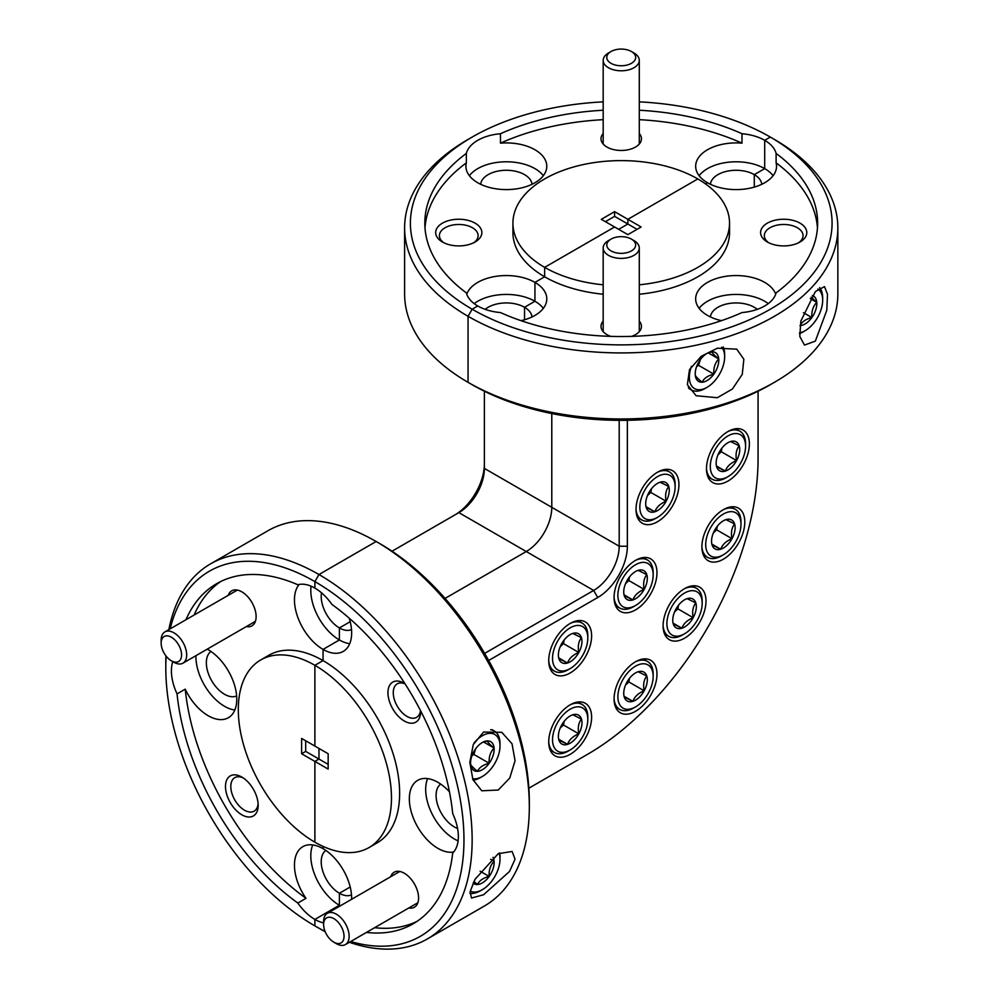 <?xml version="1.0" encoding="UTF-8"?>
<svg xmlns="http://www.w3.org/2000/svg" width="999" height="999" viewBox="0 0 999 999"><rect width="100%" height="100%" fill="white"/><g stroke="black" fill="none" stroke-linecap="round" stroke-linejoin="round"><path stroke-width="1.5" d="M440.721 784.103A25.699 14.835 -120 0 0 437.674 804.907A25.699 14.835 -120 0 0 454.27 826.91A25.699 14.835 -120 0 0 457.579 828.471M757.279 309.353A25.699 14.835 0 0 0 754.282 307.28A25.699 14.835 0 0 0 726.935 303.908A25.699 14.835 0 0 0 710.439 316.945M800.024 223.152A23.102 13.337 0 0 0 767.357 223.152A23.102 13.337 0 0 0 767.357 242.008L767.357 242.008A23.102 13.337 0 0 0 800.024 242.008A23.102 13.337 0 0 0 800.024 223.152M798.588 242.782A19.356 11.176 0 0 0 803.046 235.652A19.356 11.176 0 0 0 797.377 227.747A19.356 11.176 0 0 0 776.285 225.324A19.356 11.176 0 0 0 764.335 235.652A19.356 11.176 0 0 0 768.793 242.782M404.932 683.653A23.102 13.337 -120 0 0 404.283 683.266L404.283 683.266A23.102 13.337 -120 0 0 387.949 692.694A23.102 13.337 -120 0 0 404.283 721.003A23.102 13.337 -120 0 0 420.629 711.563A23.102 13.337 -120 0 0 420.616 710.813M405.07 683.865A19.356 11.176 -120 0 0 397.265 683.84A19.356 11.176 -120 0 0 394.305 699.35A19.356 11.176 -120 0 0 406.943 716.395A19.356 11.176 -120 0 0 416.62 717.357A19.356 11.176 -120 0 0 420.492 710.589M408.766 907.991A20.217 11.676 -120 0 0 418.581 897.976A20.217 11.676 -120 0 0 404.283 873.226L404.283 873.226A20.217 11.676 -120 0 0 390.709 876.722M603.184 321.116A20.217 11.676 0 0 0 606.93 334.628L606.93 334.628A20.217 11.676 0 0 0 610.801 336.376M449.45 791.782A40.435 23.339 -120 0 0 437.937 782.342A40.435 23.339 -120 0 0 417.719 780.331A40.435 23.339 -120 0 0 411.513 812.736A40.435 23.339 -120 0 0 437.937 848.376A40.435 23.339 -120 0 0 453.646 852.01M427.609 778.608A40.435 23.339 -120 0 0 454.27 838.935A40.435 23.339 -120 0 0 458.104 840.846M775.711 294.193A40.435 23.339 0 0 0 764.697 282.392A40.435 23.339 0 0 0 720.629 277.335A40.435 23.339 0 0 0 695.666 298.901A40.435 23.339 0 0 0 707.517 315.409A40.435 23.339 0 0 0 721.453 320.667M768.268 303.621A40.435 23.339 0 0 0 764.697 301.261A40.435 23.339 0 0 0 699.125 308.341M483.566 732.042L501.798 732.317L512.025 743.793L515.072 760.726L509.715 778.109L498.226 790.034L481.78 790.796L472.914 779.632L469.83 762.412L473.289 744.555L483.566 732.042M498.226 853.708L512.112 851.46L515.047 859.19L509.527 871.453L483.566 894.767L471.478 898.039L470.104 891.67L475.024 879.332L498.226 853.708M815.359 291.596L824.487 286.613L827.497 294.305L826.81 310.227L815.359 341.121L804.47 345.092L799.787 336.401L800.873 321.016L815.359 291.596M717.332 348.201L736.763 349.163L743.855 359.253L742.269 374.338L732.417 388.998L717.332 397.727L696.128 395.741L687.374 384.715L689.497 369.63L701.223 356.306L717.332 348.201M727.934 481.081A30.332 17.507 120 0 0 747.751 454.358A30.332 17.507 120 0 0 743.106 430.057A30.332 17.507 120 0 0 727.934 431.556A30.332 17.507 120 0 0 708.129 458.279A30.332 17.507 120 0 0 712.774 482.579A30.332 17.507 120 0 0 727.934 481.081M657.479 521.753A30.332 17.507 120 0 0 677.297 495.029A30.332 17.507 120 0 0 672.639 470.729A30.332 17.507 120 0 0 657.479 472.24A30.332 17.507 120 0 0 637.662 498.963A30.332 17.507 120 0 0 642.32 523.264A30.332 17.507 120 0 0 657.479 521.753M635.526 609.902A30.332 17.507 120 0 0 655.332 583.179A30.332 17.507 120 0 0 650.686 558.866A30.332 17.507 120 0 0 635.526 560.377A30.332 17.507 120 0 0 615.709 587.1A30.332 17.507 120 0 0 620.367 611.4A30.332 17.507 120 0 0 635.526 609.902M684.54 638.199A30.332 17.507 120 0 0 704.357 611.475A30.332 17.507 120 0 0 699.7 587.175A30.332 17.507 120 0 0 684.54 588.673A30.332 17.507 120 0 0 664.722 615.396A30.332 17.507 120 0 0 669.38 639.697A30.332 17.507 120 0 0 684.54 638.199M723.338 559.19A30.332 17.507 120 0 0 743.156 532.467A30.332 17.507 120 0 0 738.511 508.166A30.332 17.507 120 0 0 723.338 509.677A30.332 17.507 120 0 0 703.533 536.401A30.332 17.507 120 0 0 708.179 560.701A30.332 17.507 120 0 0 723.338 559.19M635.526 711.3A30.332 17.507 120 0 0 655.332 684.577A30.332 17.507 120 0 0 650.686 660.277A30.332 17.507 120 0 0 635.526 661.775A30.332 17.507 120 0 0 615.709 688.498A30.332 17.507 120 0 0 620.367 712.799A30.332 17.507 120 0 0 635.526 711.3M570.167 672.976A30.332 17.507 120 0 0 589.984 646.253A30.332 17.507 120 0 0 585.339 621.952A30.332 17.507 120 0 0 570.167 623.451A30.332 17.507 120 0 0 550.362 650.174A30.332 17.507 120 0 0 555.007 674.475A30.332 17.507 120 0 0 570.167 672.976M570.167 754.332A30.332 17.507 120 0 0 589.984 727.609A30.332 17.507 120 0 0 585.339 703.308A30.332 17.507 120 0 0 570.167 704.819A30.332 17.507 120 0 0 550.362 731.543A30.332 17.507 120 0 0 555.007 755.843A30.332 17.507 120 0 0 570.167 754.332M321.516 592.807A25.699 14.835 -120 0 0 339.398 627.934L339.398 639.959L339.398 627.934L350.199 621.69L339.398 627.934A25.699 14.835 -120 0 0 351.511 629.582M484.64 653.383L593.656 590.446L526.261 551.535L445.054 598.413L526.261 551.535A36.101 20.842 120 0 0 551.785 507.317L551.785 413.549L551.785 507.317A36.101 20.842 -60 0 1 526.261 551.535L458.866 512.624L392.033 551.211M532.017 316.945A25.699 14.835 0 0 0 524.525 307.28L524.525 319.755L524.525 307.28L534.94 301.261L534.94 282.392L534.94 301.261L524.525 307.28A25.699 14.835 0 0 0 485.177 309.353M521.003 320.667A40.435 23.339 0 0 0 546.79 298.901A40.435 23.339 0 0 0 534.94 282.392L544.642 276.798L544.642 267.357A108.304 62.537 0 0 0 603.184 284.802M639.285 284.802A108.304 62.537 0 0 0 729.532 223.152A108.304 62.537 0 0 0 697.814 178.933L627.872 219.318L627.872 224.026L618.681 229.333L627.872 224.026L614.597 216.371L614.597 211.651L601.311 219.318L614.597 226.985L544.642 267.357L614.597 226.985L627.872 234.64L641.146 226.985L627.872 219.318L627.872 224.026L637.062 229.333M741.995 133.729L741.995 143.157A40.435 23.339 0 0 0 695.666 166.259A40.435 23.339 0 0 0 707.517 182.767L705.544 183.903L707.517 182.767A40.435 23.339 0 0 0 751.585 187.824A40.435 23.339 0 0 0 776.548 166.259A40.435 23.339 0 0 0 776.111 162.862L776.111 153.421A40.435 23.339 0 0 0 764.697 140.31L764.697 168.619L764.697 140.31L770.316 137.075L764.697 140.31A40.435 23.339 0 0 0 741.995 133.729A196.403 113.386 0 0 0 639.285 110.24M351.636 899.287A40.435 23.339 -120 0 0 323.052 848.663L323.052 846.39L323.052 848.663A40.435 23.339 -120 0 0 302.834 846.665A40.435 23.339 -120 0 0 305.994 898.326L297.827 903.046A40.435 23.339 -120 0 0 314.885 919.417L314.885 925.898A210.839 121.728 -120 0 0 325.05 931.368M369.043 847.552L377.21 842.831A108.304 62.537 -120 0 0 393.806 756.043A108.304 62.537 -120 0 0 323.052 660.601L314.885 665.309A108.304 62.537 -120 0 0 260.739 659.952A108.304 62.537 -120 0 0 244.131 746.74A108.304 62.537 -120 0 0 314.885 842.182L314.885 761.413L301.611 753.745L301.611 738.423L328.159 753.745L328.159 769.08L314.885 761.413L318.968 759.053L318.968 748.438L318.968 759.053L314.885 761.413L314.885 842.182A108.304 62.537 -120 0 0 369.043 847.552A108.304 62.537 -120 0 0 385.639 760.751A108.304 62.537 -120 0 0 314.885 665.309L314.885 746.078L314.885 665.309L323.052 660.601L323.052 649.4A40.435 23.339 -120 0 0 343.269 651.398A40.435 23.339 -120 0 0 349.225 618.194M311.064 586.163A40.435 23.339 -120 0 0 339.398 639.959L323.052 649.4L339.398 639.959A40.435 23.339 -120 0 0 349.712 643.693M166.146 656.131A210.839 121.728 -120 0 0 165.797 667.669A210.839 121.728 -120 0 0 314.885 925.898L318.968 928.258A216.621 125.062 60 0 0 325.187 931.705M314.885 925.898L314.885 919.417L339.398 905.269L339.398 893.243L339.398 905.269L314.885 919.417A40.435 23.339 -120 0 0 323.614 922.876M325.849 850.436A25.699 14.835 -120 0 0 322.802 871.24A25.699 14.835 -120 0 0 339.398 893.243L350.199 887L339.398 893.243A25.699 14.835 -120 0 0 351.511 894.892M427.285 938.985L484.465 905.968A216.621 125.062 -120 0 0 529.32 806.805A216.621 125.062 -120 0 0 376.161 541.508L318.968 574.525A216.621 125.062 60 0 1 460.489 765.409A216.621 125.062 60 0 1 427.285 938.985A216.621 125.062 60 0 1 349.363 942.282M350.674 941.52A210.839 121.728 -120 0 0 462.874 818.381A210.839 121.728 -120 0 0 314.885 581.593L318.968 574.525L376.161 541.508L380.244 543.868A210.839 121.728 60 0 1 529.32 802.085L529.32 806.805M168.843 629.62A216.621 125.062 60 0 1 210.664 563.798A216.621 125.062 60 0 1 318.968 574.525L314.885 581.593L314.885 588.086L314.885 581.593A210.839 121.728 -120 0 0 170.155 628.87M774.4 382.33L770.316 384.69A210.839 121.728 180 0 1 472.14 384.69L468.056 382.33A216.621 125.062 0 0 0 774.4 382.33A216.621 125.062 0 0 0 837.849 293.893L837.849 227.859A216.621 125.062 180 0 1 704.12 343.406A216.621 125.062 180 0 1 468.056 316.296L468.056 382.33L468.056 316.296L472.14 309.215A210.839 121.728 0 0 0 770.316 309.228A210.839 121.728 0 0 0 770.316 137.075L774.4 139.435A216.621 125.062 180 0 1 837.849 227.859M603.184 110.24A196.403 113.386 0 0 0 500.462 133.729L500.462 143.157A40.435 23.339 0 0 1 534.94 149.75A40.435 23.339 0 0 1 546.79 166.259A40.435 23.339 0 0 1 521.828 187.824A40.435 23.339 0 0 1 477.759 182.767A40.435 23.339 0 0 1 465.921 166.259A40.435 23.339 0 0 1 466.346 162.862L466.346 153.421A196.403 113.386 0 0 0 424.825 223.152A196.403 113.386 0 0 0 466.346 292.869A40.435 23.339 0 0 0 477.759 305.981L472.14 309.215L477.759 305.981A40.435 23.339 0 0 0 500.462 312.562A196.403 113.386 0 0 0 741.995 312.562A40.435 23.339 0 0 0 776.111 292.869A196.403 113.386 0 0 0 817.632 223.152A196.403 113.386 0 0 0 776.111 153.421M366.458 932.417A196.403 113.386 -120 0 0 413.087 923.838A196.403 113.386 -120 0 0 452.709 853.021A40.435 23.339 -120 0 0 452.709 813.623A196.403 113.386 -120 0 0 331.943 604.445A40.435 23.339 -120 0 0 314.885 588.086A40.435 23.339 -120 0 0 297.827 584.752A196.403 113.386 -120 0 0 216.683 583.666A196.403 113.386 -120 0 0 185.939 619.755M817.457 227.859A196.403 113.386 0 0 0 776.111 162.862M301.611 753.745L305.694 751.385L328.159 764.36M528.858 788.211L587.125 754.57A241.746 139.573 120 0 0 758.066 458.504L758.066 391.221M627.36 420.292L627.36 546.228A41.883 24.176 -60 0 1 597.739 597.514L488.673 660.489M597.739 597.514L593.656 590.446A36.101 20.842 120 0 0 619.193 546.228L619.193 420.329M761.775 184.291A25.699 14.835 0 0 0 754.282 174.625L754.282 187.113L754.282 174.625L764.697 168.619L754.282 174.625A25.699 14.835 0 0 0 726.935 171.254A25.699 14.835 0 0 0 710.439 184.291M583.179 756.855A247.515 142.907 -60 0 1 583.041 756.93L587.125 754.57L583.041 756.93M631.655 336.376A20.217 11.676 0 0 0 635.526 334.628A20.217 11.676 0 0 0 639.285 321.116M614.597 211.651L627.872 219.318L697.814 178.933A108.304 62.537 0 0 0 579.782 165.372A108.304 62.537 0 0 0 512.924 223.152A108.304 62.537 0 0 0 544.642 267.357L544.642 276.798A108.304 62.537 0 0 0 603.184 294.23M639.285 294.23A108.304 62.537 0 0 0 729.532 232.58L729.532 223.152M374.625 927.696A196.403 113.386 -120 0 0 417.082 921.328M773.089 175.687A40.435 23.339 0 0 0 764.697 168.619A40.435 23.339 0 0 0 699.125 175.687M543.344 308.341A40.435 23.339 0 0 0 534.94 301.261A40.435 23.339 0 0 0 474.188 303.621M312.737 844.929A40.435 23.339 -120 0 0 339.398 905.269A40.435 23.339 -120 0 0 340.347 905.793M165.797 667.669L165.797 662.961A216.621 125.062 60 0 1 165.921 655.856M210.964 651.46A25.699 14.835 -120 0 0 207.929 672.265A25.699 14.835 -120 0 0 224.513 694.268A25.699 14.835 -120 0 0 236.638 695.916M532.017 184.291A25.699 14.835 0 0 0 524.525 174.625A25.699 14.835 0 0 0 497.177 171.254A25.699 14.835 0 0 0 480.681 184.291M475.099 223.152A23.102 13.337 0 0 0 442.432 223.152A23.102 13.337 0 0 0 442.432 242.008L442.432 242.008A23.102 13.337 0 0 0 475.099 242.008A23.102 13.337 0 0 0 475.099 223.152M473.663 242.782A19.356 11.176 0 0 0 478.121 235.652A19.356 11.176 0 0 0 472.452 227.747A19.356 11.176 0 0 0 451.361 225.324A19.356 11.176 0 0 0 439.41 235.652A19.356 11.176 0 0 0 443.868 242.782M241.82 777.06A23.102 13.337 -120 0 0 225.487 786.5A23.102 13.337 -120 0 0 241.82 814.797A23.102 13.337 -120 0 0 258.167 805.369A23.102 13.337 -120 0 0 241.82 777.06L241.82 777.06M243.207 777.934A19.356 11.176 -120 0 0 234.802 777.634A19.356 11.176 -120 0 0 231.843 793.144A19.356 11.176 -120 0 0 244.48 810.201A19.356 11.176 -120 0 0 254.158 811.151A19.356 11.176 -120 0 0 258.104 803.733M246.303 626.598A20.217 11.676 -120 0 0 256.119 616.583A20.217 11.676 -120 0 0 241.82 591.833L241.82 591.833A20.217 11.676 -120 0 0 228.247 595.329M603.184 133.529A20.217 11.676 0 0 0 606.93 147.04L606.93 147.04A20.217 11.676 0 0 0 635.526 147.04A20.217 11.676 0 0 0 639.285 133.529M172.777 661.625A40.435 23.339 -120 0 0 177.06 693.88L185.227 689.16A40.435 23.339 -120 0 0 208.179 715.721A40.435 23.339 -120 0 0 228.396 717.719A40.435 23.339 -120 0 0 234.59 685.326A40.435 23.339 -120 0 0 208.179 649.687A40.435 23.339 -120 0 0 207.218 649.163M195.941 655.669A40.435 23.339 -120 0 0 224.513 706.293A40.435 23.339 -120 0 0 234.84 710.027M500.462 133.729A40.435 23.339 0 0 0 466.346 153.421M543.344 175.687A40.435 23.339 0 0 0 534.94 168.619A40.435 23.339 0 0 0 469.368 175.687M299.176 584.44A40.435 23.339 -120 0 0 297.889 617.519A40.435 23.339 -120 0 0 323.052 649.4L323.052 660.601A108.304 62.537 -120 0 0 268.906 655.232L260.739 659.952M512.924 223.152L512.924 232.58A108.304 62.537 0 0 0 544.642 276.798L534.94 282.392A40.435 23.339 0 0 0 494.755 276.536A40.435 23.339 0 0 0 466.745 294.193M177.06 693.88A196.403 113.386 -120 0 0 297.827 903.046M185.227 689.16A196.403 113.386 -120 0 0 305.994 898.326M466.346 162.862A196.403 113.386 0 0 0 425 227.859M774.4 139.435L770.316 137.075A210.839 121.728 -0 0 0 639.285 101.861M603.184 101.861A210.839 121.728 -0 0 0 472.14 137.075A210.839 121.728 -0 0 0 472.14 309.215L468.056 316.296A216.621 125.062 180 0 1 404.607 227.859A216.621 125.062 180 0 1 468.056 139.435L472.14 137.075M472.14 384.69A210.839 121.728 180 0 1 472.14 384.677L468.056 382.33L472.14 384.69M305.694 740.771L305.694 751.385M614.597 216.371L605.406 221.678M484.39 391.221L484.39 468.406A36.101 20.842 -60 0 1 458.866 512.624L458.866 512.624M454.845 514.947A41.883 24.176 120 0 0 484.39 463.686M404.607 227.859L404.607 293.893A216.621 125.062 0 0 0 468.056 382.33L468.056 382.33M380.244 543.868L376.161 541.508A216.621 125.062 -120 0 0 267.844 530.781L210.664 563.798M741.995 143.157A196.403 113.386 0 0 0 639.285 119.668M603.184 119.668A196.403 113.386 0 0 0 500.462 143.157M220.854 581.455A196.403 113.386 -120 0 0 194.106 615.034M470.229 891.096A24.95 14.411 120 0 0 482.355 889.672A24.95 14.411 120 0 0 484.016 888.623A24.95 14.411 120 0 0 499.999 859.115A24.95 14.411 120 0 0 499.1 853.221M482.355 889.672L480.394 890.808A27.722 16.009 -60 0 1 469.867 893.343M499.675 852.921A27.722 16.009 -60 0 1 499.999 856.855L499.999 859.115M473.114 883.091A16.671 9.628 120 0 0 477.447 884.515A16.671 9.628 120 0 0 489.185 876.448A16.671 9.628 120 0 0 494.093 861.238A16.671 9.628 120 0 0 493.007 857.304M473.913 881.455L477.447 884.515C479.308 880.643 483.216 877.959 489.185 876.448C488.748 870.241 490.384 865.171 494.093 861.238L490.684 859.265M480.119 871.215L489.185 876.448M606.905 58.479A14.436 8.342 0 0 0 623.051 65.697A14.436 8.342 0 0 0 635.551 56.369A14.436 8.342 0 0 0 631.443 51.523A14.436 8.342 0 0 0 611.013 51.523A14.436 8.342 0 0 0 606.905 58.479M631.443 51.523L633.99 52.997A18.057 10.427 180 0 1 639.135 59.053A18.057 10.427 180 0 1 639.285 60.377A18.057 10.427 180 0 1 622.365 70.767A18.057 10.427 180 0 1 603.321 61.688A18.057 10.427 180 0 1 603.184 60.377A18.057 10.427 180 0 1 608.466 52.997L611.013 51.523M606.905 246.066A14.436 8.342 0 0 0 623.051 253.284A14.436 8.342 0 0 0 635.551 243.968A14.436 8.342 0 0 0 631.443 239.123A14.436 8.342 0 0 0 611.013 239.123A14.436 8.342 0 0 0 606.905 246.066M631.443 239.123L633.99 240.597A18.057 10.427 180 0 1 639.135 246.653A18.057 10.427 180 0 1 639.285 247.964A18.057 10.427 180 0 1 622.365 258.366A18.057 10.427 180 0 1 603.321 249.275A18.057 10.427 180 0 1 603.184 247.964A18.057 10.427 180 0 1 608.466 240.597L611.013 239.123M165.11 654.732A14.436 8.342 -120 0 0 171.366 660.801A14.436 8.342 -120 0 0 181.031 658.403A14.436 8.342 -120 0 0 177.622 643.294A14.436 8.342 -120 0 0 166.87 635.826A14.436 8.342 -120 0 0 161.151 643.119A14.436 8.342 -120 0 0 165.11 654.732M161.151 643.119L161.151 640.172A18.057 10.427 60 0 1 164.897 631.905A18.057 10.427 60 0 1 181.731 640.396A18.057 10.427 60 0 1 182.942 663.174A18.057 10.427 60 0 1 173.913 662.275L171.366 660.801M327.572 936.125A14.436 8.342 -120 0 0 333.828 942.194A14.436 8.342 -120 0 0 343.494 939.797A14.436 8.342 -120 0 0 340.085 924.687A14.436 8.342 -120 0 0 329.333 917.219A14.436 8.342 -120 0 0 323.614 924.512A14.436 8.342 -120 0 0 327.572 936.125M323.614 924.512L323.614 921.565A18.057 10.427 60 0 1 327.36 913.298A18.057 10.427 60 0 1 344.193 921.79A18.057 10.427 60 0 1 345.404 944.567A18.057 10.427 60 0 1 336.376 943.668L333.828 942.194M799.487 332.942A24.95 14.411 120 0 0 805.032 330.781A24.95 14.411 120 0 0 806.692 329.72A24.95 14.411 120 0 0 822.676 300.212A24.95 14.411 120 0 0 817.856 288.998M805.032 330.781L803.071 331.905A27.722 16.009 -60 0 1 799.512 333.591M819.617 287.562A27.722 16.009 -60 0 1 822.676 297.952L822.676 300.212M799.974 325.624A16.671 9.628 120 0 0 800.124 325.612A16.671 9.628 120 0 0 811.862 317.557A16.671 9.628 120 0 0 816.77 302.335A16.671 9.628 120 0 0 812.362 295.504M800.124 325.612C801.985 321.74 805.893 319.056 811.862 317.557C811.425 311.338 813.061 306.268 816.77 302.335L811.2 297.215M803.433 312.687L811.862 317.557M810.314 298.614L816.77 302.335M472.552 778.708A24.95 14.411 120 0 0 482.355 776.485A24.95 14.411 120 0 0 484.016 775.424A24.95 14.411 120 0 0 499.999 745.916A24.95 14.411 120 0 0 480.694 736.775A24.95 14.411 120 0 0 474.013 742.969M482.355 776.485L480.394 777.609A27.722 16.009 -60 0 1 473.151 780.194M481.243 743.194A16.671 9.628 120 0 0 475.524 748.95A16.671 9.628 120 0 0 470.566 762.911A16.671 9.628 120 0 0 470.616 764.16A16.671 9.628 120 0 0 477.447 771.315A16.671 9.628 120 0 0 489.185 763.261A16.671 9.628 120 0 0 494.093 748.039A16.671 9.628 120 0 0 487.262 740.896A16.671 9.628 120 0 0 482.355 742.494A16.671 9.628 120 0 0 481.243 743.194M490.621 729.757A27.722 16.009 -60 0 1 494.255 730.956A27.722 16.009 -60 0 1 499.999 743.656L499.999 745.916M470.616 764.16C470.816 765.346 473.089 767.731 477.447 771.315C479.308 767.444 483.216 764.759 489.185 763.261C488.748 757.042 490.384 751.972 494.093 748.039C489.772 744.492 487.5 742.107 487.262 740.896L482.942 742.332M471.94 755.744L473.863 754.42L475.711 748.688M473.863 754.42L489.185 763.261M483.678 742.032L494.093 748.039M691.458 366.333A24.95 14.411 120 0 0 707.005 387.375A24.95 14.411 120 0 0 708.666 386.326A24.95 14.411 120 0 0 724.65 356.805A24.95 14.411 120 0 0 721.678 347.215M707.005 387.375L705.044 388.499A27.722 16.009 -60 0 1 691.183 389.872A27.722 16.009 -60 0 1 688.311 387.325M705.893 354.083A16.671 9.628 120 0 0 700.174 359.84A16.671 9.628 120 0 0 695.217 373.801A16.671 9.628 120 0 0 695.267 375.062A16.671 9.628 120 0 0 702.097 382.217A16.671 9.628 120 0 0 713.835 374.15A16.671 9.628 120 0 0 718.743 358.941A16.671 9.628 120 0 0 711.912 351.785A16.671 9.628 120 0 0 707.005 353.384A16.671 9.628 120 0 0 705.893 354.083M723.264 346.99A27.722 16.009 -60 0 1 724.65 354.545L724.65 356.805M695.267 375.062C695.466 376.236 697.739 378.621 702.097 382.217C703.958 378.334 707.866 375.649 713.835 374.15C713.398 367.932 715.034 362.862 718.743 358.941C714.422 355.382 712.15 352.997 711.912 351.785L707.592 353.221M696.59 366.633L698.513 365.309L700.374 359.578M698.513 365.309L713.835 374.15M708.328 352.922L718.743 358.941M582.167 707.704A24.95 14.411 120 0 0 557.23 723.201A24.95 14.411 120 0 0 558.179 751.448A24.95 14.411 120 0 0 570.167 749.949A24.95 14.411 120 0 0 587.812 719.392A24.95 14.411 120 0 0 582.167 707.704M570.167 749.949L568.206 751.086A27.722 16.009 -60 0 1 554.882 752.746A27.722 16.009 -60 0 1 554.345 752.459A27.722 16.009 -60 0 1 548.726 742.232M570.417 704.682A27.722 16.009 -60 0 1 581.543 704.145A27.722 16.009 -60 0 1 582.08 704.432A27.722 16.009 -60 0 1 587.812 717.12L587.812 719.392M578.184 714.959A16.671 9.628 120 0 0 572.789 714.784A16.671 9.628 120 0 0 570.167 715.958A16.671 9.628 120 0 0 561.525 725.311A16.671 9.628 120 0 0 558.379 736.388A16.671 9.628 120 0 0 558.903 740.097A16.671 9.628 120 0 0 567.557 744.367A16.671 9.628 120 0 0 578.821 733.84A16.671 9.628 120 0 0 581.443 719.055A16.671 9.628 120 0 0 578.184 714.959M558.903 740.097L567.557 744.367C569.218 739.697 572.976 736.188 578.821 733.84C577.634 727.759 578.496 722.839 581.443 719.055L572.789 714.784M560.189 728.084L563.498 724.999L564.148 721.353M558.766 739.285L567.557 744.367M563.498 724.999L578.821 733.84M582.167 626.348A24.95 14.411 120 0 0 557.23 641.845A24.95 14.411 120 0 0 558.179 670.092A24.95 14.411 120 0 0 570.167 668.593A24.95 14.411 120 0 0 587.812 638.024A24.95 14.411 120 0 0 582.167 626.348M570.167 668.593L568.206 669.73A27.722 16.009 -60 0 1 554.882 671.39A27.722 16.009 -60 0 1 554.345 671.103A27.722 16.009 -60 0 1 548.726 660.876M570.417 623.314A27.722 16.009 -60 0 1 581.543 622.789A27.722 16.009 -60 0 1 582.08 623.076A27.722 16.009 -60 0 1 587.812 635.764L587.812 638.024M578.184 633.603A16.671 9.628 120 0 0 572.789 633.428A16.671 9.628 120 0 0 570.167 634.602A16.671 9.628 120 0 0 561.525 643.955A16.671 9.628 120 0 0 558.379 655.019A16.671 9.628 120 0 0 558.903 658.741A16.671 9.628 120 0 0 567.557 662.999A16.671 9.628 120 0 0 578.821 652.472A16.671 9.628 120 0 0 581.443 637.687A16.671 9.628 120 0 0 578.184 633.603M558.903 658.741L567.557 662.999C569.218 658.341 572.976 654.832 578.821 652.472C577.634 646.403 578.496 641.47 581.443 637.687L572.789 633.428M560.189 646.728L563.498 643.631L564.148 639.984M558.766 657.929L567.557 662.999M563.498 643.631L578.821 652.472M647.514 664.672A24.95 14.411 120 0 0 622.577 680.169A24.95 14.411 120 0 0 623.526 708.403A24.95 14.411 120 0 0 635.526 706.917A24.95 14.411 120 0 0 653.171 676.348A24.95 14.411 120 0 0 647.514 664.672M635.526 706.917L633.566 708.041A27.722 16.009 -60 0 1 620.242 709.702A27.722 16.009 -60 0 1 619.705 709.415A27.722 16.009 -60 0 1 614.085 699.2M635.764 661.638A27.722 16.009 -60 0 1 646.89 661.113A27.722 16.009 -60 0 1 647.427 661.4A27.722 16.009 -60 0 1 653.171 674.088L653.171 676.348M643.543 671.927A16.671 9.628 120 0 0 638.136 671.753A16.671 9.628 120 0 0 635.526 672.926A16.671 9.628 120 0 0 626.873 682.28A16.671 9.628 120 0 0 623.738 693.343A16.671 9.628 120 0 0 624.263 697.065A16.671 9.628 120 0 0 632.904 701.323A16.671 9.628 120 0 0 644.168 690.796A16.671 9.628 120 0 0 646.79 676.011A16.671 9.628 120 0 0 643.543 671.927M624.263 697.065L632.904 701.323C634.577 696.665 638.324 693.156 644.168 690.796C642.981 684.727 643.856 679.795 646.79 676.011L638.136 671.753M625.549 685.052L628.858 681.955L629.507 678.309M624.125 696.253L632.904 701.323M628.858 681.955L644.168 690.796M735.339 512.562A24.95 14.411 120 0 0 710.401 528.059A24.95 14.411 120 0 0 711.35 556.306A24.95 14.411 120 0 0 723.338 554.807A24.95 14.411 120 0 0 740.983 524.25A24.95 14.411 120 0 0 735.339 512.562M723.338 554.807L721.378 555.943A27.722 16.009 -60 0 1 708.054 557.604A27.722 16.009 -60 0 1 707.517 557.317A27.722 16.009 -60 0 1 701.897 547.09M723.588 509.54A27.722 16.009 -60 0 1 734.702 509.003A27.722 16.009 -60 0 1 735.252 509.29A27.722 16.009 -60 0 1 740.983 521.977L740.983 524.25M731.355 519.817A16.671 9.628 120 0 0 725.961 519.642A16.671 9.628 120 0 0 723.338 520.816A16.671 9.628 120 0 0 714.697 530.169A16.671 9.628 120 0 0 711.55 541.246A16.671 9.628 120 0 0 712.075 544.954A16.671 9.628 120 0 0 720.729 549.225A16.671 9.628 120 0 0 731.992 538.698A16.671 9.628 120 0 0 734.602 523.913A16.671 9.628 120 0 0 731.355 519.817M712.075 544.954L720.729 549.225C722.389 544.555 726.148 541.046 731.992 538.698C730.793 532.617 731.668 527.697 734.602 523.913L725.961 519.642M713.361 532.942L716.67 529.857L717.319 526.211M711.937 544.143L720.729 549.225M716.67 529.857L731.992 538.698M696.528 591.57A24.95 14.411 120 0 0 671.603 607.055A24.95 14.411 120 0 0 672.552 635.302A24.95 14.411 120 0 0 684.54 633.803A24.95 14.411 120 0 0 702.185 603.246A24.95 14.411 120 0 0 696.528 591.57M684.54 633.803L682.579 634.939A27.722 16.009 -60 0 1 669.255 636.6A27.722 16.009 -60 0 1 668.718 636.313A27.722 16.009 -60 0 1 663.099 626.086M684.777 588.536A27.722 16.009 -60 0 1 695.903 587.999A27.722 16.009 -60 0 1 696.44 588.286A27.722 16.009 -60 0 1 702.185 600.986L702.185 603.246M692.557 598.826A16.671 9.628 120 0 0 687.15 598.651A16.671 9.628 120 0 0 684.54 599.825A16.671 9.628 120 0 0 675.886 609.178A16.671 9.628 120 0 0 672.752 620.242A16.671 9.628 120 0 0 673.276 623.963A16.671 9.628 120 0 0 681.917 628.221A16.671 9.628 120 0 0 693.194 617.694A16.671 9.628 120 0 0 695.804 602.909A16.671 9.628 120 0 0 692.557 598.826M673.276 623.963L681.917 628.221C683.591 623.551 687.349 620.042 693.194 617.694C691.995 611.625 692.869 606.693 695.804 602.909L687.15 598.651M674.562 611.95L677.871 608.853L678.521 605.207M673.139 623.151L681.917 628.221M677.871 608.853L693.194 617.694M647.514 563.261A24.95 14.411 120 0 0 622.577 578.758A24.95 14.411 120 0 0 623.526 607.005A24.95 14.411 120 0 0 635.526 605.506A24.95 14.411 120 0 0 653.171 574.949A24.95 14.411 120 0 0 647.514 563.261M635.526 605.506L633.566 606.643A27.722 16.009 -60 0 1 620.242 608.304A27.722 16.009 -60 0 1 619.705 608.016A27.722 16.009 -60 0 1 614.085 597.789M635.764 560.239A27.722 16.009 -60 0 1 646.89 559.702A27.722 16.009 -60 0 1 647.427 559.989A27.722 16.009 -60 0 1 653.171 572.689L653.171 574.949M643.543 570.516A16.671 9.628 120 0 0 638.136 570.354A16.671 9.628 120 0 0 635.526 571.515A16.671 9.628 120 0 0 626.873 580.869A16.671 9.628 120 0 0 623.738 591.945A16.671 9.628 120 0 0 624.263 595.666A16.671 9.628 120 0 0 632.904 599.924A16.671 9.628 120 0 0 644.168 589.398A16.671 9.628 120 0 0 646.79 574.612A16.671 9.628 120 0 0 643.543 570.516M624.263 595.666L632.904 599.924C634.577 595.254 638.324 591.745 644.168 589.398C642.981 583.316 643.856 578.396 646.79 574.612L638.136 570.354M625.549 583.653L628.858 580.556L629.507 576.91M624.125 594.855L632.904 599.924M628.858 580.556L644.168 589.398M669.467 475.124A24.95 14.411 120 0 0 644.542 490.621A24.95 14.411 120 0 0 645.491 518.868A24.95 14.411 120 0 0 657.479 517.37A24.95 14.411 120 0 0 675.124 486.813A24.95 14.411 120 0 0 669.467 475.124M657.479 517.37L655.519 518.506A27.722 16.009 -60 0 1 642.195 520.167A27.722 16.009 -60 0 1 641.658 519.88A27.722 16.009 -60 0 1 636.038 509.652M657.717 472.102A27.722 16.009 -60 0 1 668.843 471.565A27.722 16.009 -60 0 1 669.38 471.853A27.722 16.009 -60 0 1 675.124 484.54L675.124 486.813M665.496 482.38A16.671 9.628 120 0 0 660.102 482.205A16.671 9.628 120 0 0 657.479 483.379A16.671 9.628 120 0 0 648.826 492.732A16.671 9.628 120 0 0 645.691 503.808A16.671 9.628 120 0 0 646.216 507.517A16.671 9.628 120 0 0 654.869 511.788A16.671 9.628 120 0 0 666.133 501.261A16.671 9.628 120 0 0 668.743 486.476A16.671 9.628 120 0 0 665.496 482.38M646.216 507.517L654.869 511.788C656.53 507.117 660.289 503.608 666.133 501.261C664.934 495.179 665.809 490.259 668.743 486.476L660.102 482.205M647.502 495.504L650.811 492.42L651.46 488.773M646.078 506.705L654.869 511.788M650.811 492.42L666.133 501.261M739.934 434.453A24.95 14.411 120 0 0 714.997 449.937A24.95 14.411 120 0 0 715.946 478.184A24.95 14.411 120 0 0 727.934 476.698A24.95 14.411 120 0 0 745.579 446.128A24.95 14.411 120 0 0 739.934 434.453M727.934 476.698L725.973 477.822A27.722 16.009 -60 0 1 712.649 479.483A27.722 16.009 -60 0 1 712.112 479.195A27.722 16.009 -60 0 1 706.493 468.968M728.184 431.418A27.722 16.009 -60 0 1 739.297 430.881A27.722 16.009 -60 0 1 739.847 431.168A27.722 16.009 -60 0 1 745.579 443.868L745.579 446.128M735.951 441.708A16.671 9.628 120 0 0 730.556 441.533A16.671 9.628 120 0 0 727.934 442.707A16.671 9.628 120 0 0 719.292 452.06A16.671 9.628 120 0 0 716.146 463.124A16.671 9.628 120 0 0 716.67 466.845A16.671 9.628 120 0 0 725.324 471.103A16.671 9.628 120 0 0 736.588 460.576A16.671 9.628 120 0 0 739.198 445.791A16.671 9.628 120 0 0 735.951 441.708M716.67 466.845L725.324 471.103C726.985 466.433 730.744 462.924 736.588 460.576C735.389 454.508 736.263 449.575 739.198 445.791L730.556 441.533M717.956 454.832L721.266 451.735L721.915 448.089M716.533 466.034L725.324 471.103M721.266 451.735L736.588 460.576M484.39 468.406L619.193 546.228L627.36 546.228M639.285 60.377L639.285 144.043M603.184 60.377L603.184 144.043M639.285 247.964L639.285 331.631M603.184 247.964L603.184 331.631M182.942 663.174L255.407 621.341M164.897 631.905L237.35 590.072M345.404 944.567L417.869 902.734M327.36 913.298L399.812 871.465M494.255 730.956L492.02 729.67M691.183 389.872L688.948 388.586M554.345 752.459L550.162 750.037M582.08 704.432L577.897 702.022M554.345 671.103L550.162 668.681M582.08 623.076L577.897 620.654M619.705 709.415L615.521 707.005M647.427 661.4L643.244 658.978M707.517 557.317L703.333 554.895M735.252 509.29L731.068 506.88M668.718 636.313L664.535 633.903M696.44 588.286L692.257 585.876M619.705 608.016L615.521 605.606M647.427 559.989L643.244 557.579M641.658 519.88L637.474 517.457M669.38 471.853L665.197 469.443M712.112 479.195L707.929 476.785M739.847 431.168L735.664 428.758"/></g></svg>
